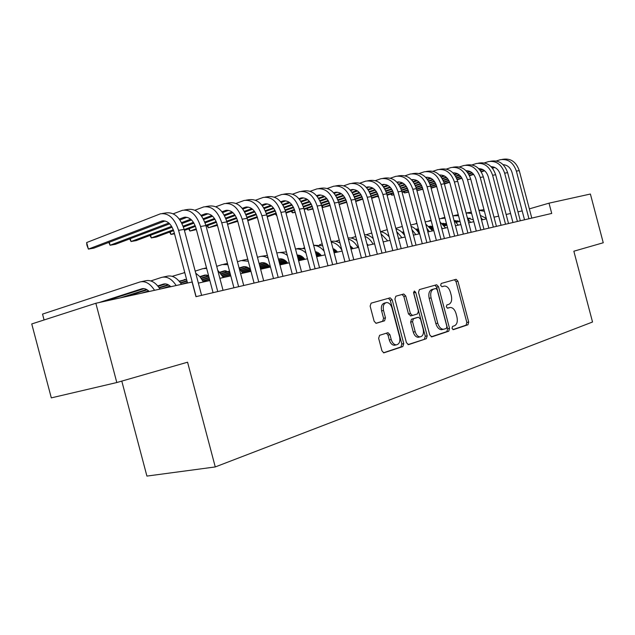 <?xml version="1.0" encoding="UTF-8"?>
<svg xmlns="http://www.w3.org/2000/svg" width="635" height="635" viewBox="0 0 635 635"><rect width="100%" height="100%" fill="white"/><g stroke="black" fill="none" stroke-linecap="round" stroke-linejoin="round"><path stroke-width="0.95" d="M451.993 328.351L453.398 329.644L467.963 324.771L468.709 322.048L457.922 281.202L456.097 279.289L441.206 283.464L440.642 285.361L441.952 286.718L444.492 286.052C447.151 286.131 449.12 288.187 450.398 292.211L451.31 295.648C452.223 300.18 451.382 303.078 448.802 304.348L446.873 304.935L446.318 306.856L447.58 308.197L450.326 307.451C452.906 307.618 454.811 309.642 456.033 313.539L456.938 316.976C457.851 321.508 457.025 324.445 454.462 325.779L452.549 326.414L451.993 328.351M379.603 335.304L378.643 338.296L381.952 350.845L383.834 352.854L402.844 346.559L403.749 343.614L392.192 299.855L390.176 297.823L371.11 303.165L370.134 306.11L374.142 321.27L376.134 323.31L384.54 320.81L385.485 317.873L383.524 310.436C382.714 305.951 383.738 303.324 386.604 302.546C389.065 302.649 390.858 304.459 391.978 307.967L399.605 336.844C400.423 341.59 399.296 344.265 396.216 344.884C393.914 344.622 392.247 342.844 391.216 339.558L389.93 334.701L388.009 332.692L379.603 335.304M95.845 303.268L192.095 282.003L195.969 296.672L551.72 213.431L549.013 203.168L590.391 194.032L603.25 242.76L573.85 251.214L592.534 322.008L215.265 466.939L187.571 362.204L116.808 382.532L95.845 303.268L31.75 323.945L51.308 397.875L116.808 382.532M429.76 334.978L431.848 336.86L448.747 331.2L449.54 328.414L438.523 286.702L436.642 284.758L419.37 289.6L418.513 292.386L429.76 334.978M426.347 338.693L408.622 344.63L406.448 342.717L394.922 299.077L395.835 296.22L403.781 293.997L405.757 296.005L410.385 313.507L412.528 315.444L417.552 313.904L418.409 311.071L413.639 292.997L414.361 291.02L415.727 292.41L427.196 335.828L426.347 338.693L407.924 344.622M121.793 381.103L146.915 476.083L215.265 466.939M522.176 210.899L517.962 211.844M510.58 213.487L506.143 214.479M498.658 216.146L493.998 217.186M486.41 218.877L481.513 219.972M473.813 221.686L468.67 222.829M460.859 224.576L455.454 225.782M447.524 227.544L441.849 228.814M433.8 230.608L427.831 231.934M419.664 233.759L413.393 235.156M405.098 237.006L398.51 238.474M390.08 240.355L383.167 241.895M374.602 243.808L367.332 245.427M358.624 247.372L350.98 249.071M342.13 251.047L334.097 252.841M325.096 254.849L316.643 256.731M307.491 258.77L298.601 260.755M289.29 262.827L279.94 264.914M270.462 267.025L260.62 269.224M250.968 271.375L240.609 273.685M230.783 275.876L219.869 278.313M209.86 280.543L198.358 283.107M549.013 203.168L529.352 208.867M448.167 307.919L449.651 307.578M447.302 308.158L447.77 308.015M442.301 286.568L443.992 286.147M452.866 329.597L466.082 325.176L466.828 322.461L456.057 281.67L454.39 279.757M431.189 336.844L446.849 331.605L447.643 328.827L436.65 287.179L434.919 285.226M446.334 328.47L446.897 326.517L437.205 289.822L435.896 288.465L433.705 289.076C431.03 290.322 430.149 293.259 431.07 297.878L437.745 323.167C438.952 327.009 440.841 329.057 443.405 329.295L446.334 328.47M442.746 329.438L441.508 329.708C438.944 329.47 437.055 327.43 435.848 323.588L429.181 298.339C428.268 293.719 429.149 290.79 431.824 289.544L435.777 288.488M410.821 315.825L408.48 313.952L403.86 296.474L402.042 294.473M424.442 339.098L425.291 336.24L413.552 292.203M415.179 331.668C416.203 334.931 417.822 336.669 420.045 336.891C422.934 336.264 423.974 333.661 423.164 329.089L420.545 319.159L418.425 317.238L413.409 318.794L412.536 321.659L415.179 331.668L413.266 332.089C414.29 335.344 415.909 337.082 418.14 337.304L419.219 337.074M416.671 317.643L418.425 317.238M413.266 332.089L410.631 322.096L411.504 319.23L416.528 317.675M395.534 345.027L394.295 345.289C391.993 345.035 390.327 343.257 389.295 339.971L388.017 335.129L386.39 333.161M385.683 302.776L384.699 303.022C381.833 303.792 380.809 306.419 381.611 310.896L383.524 310.436M375.88 323.294L382.627 321.254L383.572 318.318L381.611 310.896M383.492 352.798L400.923 346.964L401.828 344.019L390.287 300.323L388.422 298.299M486.267 218.345L480.314 215.416M469.797 218.146L467.82 218.734M459.192 221.29L456.176 222.179M446.834 224.941L444.151 225.735M433.356 228.933L431.721 229.418M419.473 233.037L418.878 233.22M470.217 218.249L467.987 218.908M459.486 221.424L456.335 222.361M446.889 225.147L444.286 225.917M433.411 229.14L431.84 229.6M419.529 233.243L418.981 233.402M478.965 210.32L484.402 211.272M478.949 210.256L483.997 209.748M493.8 216.432L494.22 217.138M502.11 159.417L503.253 159.234C510.905 158.21 516.239 161.996 519.247 170.601L531.789 218.091M496.316 160.996L500.34 159.695C508.008 158.671 513.35 162.473 516.374 171.109L528.947 218.757M524.526 219.789L512.04 172.49C510.453 167.584 507.476 164.981 503.095 164.671M494.228 167.195L492.196 167.87M484.275 170.466L481.028 171.529M473.377 174.046L469.328 175.371M461.756 177.856L457.089 179.387M449.485 181.888L444.309 183.586M436.586 186.118L431.054 187.936M431.125 188.214L436.697 186.539M494.84 167.473L492.49 168.243M484.68 170.799L481.267 171.918M473.678 174.411L469.519 175.776M461.978 178.244L457.24 179.8M449.636 182.293L444.421 183.999M473.337 219.869L467.4 218.035M457.724 220.797L455.517 221.456M446.611 224.099L443.555 225.004M433.133 228.092L431.189 228.671M419.251 232.212L418.401 232.466M468.011 217.988L467.431 218.154M458.145 220.909L455.692 221.639M446.667 224.314L443.714 225.187M433.189 228.306L431.324 228.862M419.306 232.418L418.528 232.656M466.066 212.963L471.63 213.416M466.455 212.9L471.297 212.169M480.766 217.154L482.544 219.734M460.113 221.758L455.073 220.694M445.318 223.528L442.873 224.25M432.903 227.219L430.578 227.909M419.021 231.346L417.862 231.688M455.906 220.623L454.954 220.909M445.754 223.639L443.055 224.441M432.959 227.441L430.736 228.1M419.084 231.561L418.005 231.886M452.818 215.797L458.518 215.702M454.311 215.471L458.256 214.733M467.511 218.432L470.567 222.409M446.572 223.933L442.682 223.393M432.578 226.322L429.887 227.124M418.782 230.434L417.243 230.894M443.468 223.329L442.293 223.679M432.721 226.536L430.07 227.322M418.846 230.664L417.401 231.092M439.198 218.781L445.04 218.138M441.841 218.107L444.857 217.464M453.938 220.043L458.256 225.155M432.673 226.346L429.077 226.338M418.536 229.489L416.528 230.084M404.241 233.759L403.519 233.974M367.784 244.65L367.173 244.84M430.697 226.116L429.292 226.536M418.6 229.727L416.719 230.291M404.304 233.998L403.685 234.18M367.951 244.856L367.236 245.07M425.172 221.861L431.189 220.742M441.389 227.076L442.389 228.695M429.03 220.821L431.094 220.369M440.031 221.925L445.603 227.973M490.283 161.298L491.498 161.1C499.189 160.076 504.563 163.917 507.611 172.641L520.319 220.774M484.33 162.933L488.513 161.576C496.213 160.552 501.594 164.409 504.65 173.164L517.406 221.456M512.953 222.496L500.301 174.561C498.65 169.482 495.57 166.838 491.069 166.632M482.179 169.243L479.917 169.982M471.924 172.625L468.432 173.776M460.692 176.324L456.382 177.744M448.723 180.269L443.778 181.904M436.07 184.444L430.609 186.245M422.767 188.825L417.036 190.714L422.878 189.254M482.798 169.521L480.219 170.37M472.337 172.966L468.678 174.173M460.994 176.705L456.581 178.157M448.937 180.673L443.928 182.324M436.221 184.864L430.72 186.674M416.695 189.413L416.933 190.643M478.147 163.227L479.433 163.02C487.164 161.988 492.569 165.894 495.657 174.744L508.532 223.536M472.019 164.925L476.361 163.512C484.1 162.481 489.522 166.402 492.617 175.276L505.539 224.234M501.071 225.282L488.244 176.681C486.513 171.418 483.338 168.743 478.711 168.648M469.797 171.339L467.296 172.164M459.224 174.839L455.478 176.085M447.651 178.673L443.063 180.189M435.3 182.761L430.07 184.491M422.251 187.087L416.497 188.992M408.535 191.627L404.63 192.921L408.654 192.072M479.481 168.64L478.893 168.831M470.424 171.633L467.606 172.569M459.637 175.204L455.724 176.498M447.953 179.07L443.262 180.618M435.523 183.182L430.22 184.936M422.402 187.523L416.608 189.436M403.185 191.929L404.63 192.921L404.273 191.564M465.661 165.219L467.027 164.997C474.797 163.965 480.243 167.926 483.362 176.895L496.427 226.37M459.367 166.973L463.875 165.497C471.654 164.465 477.107 168.442 480.235 177.443L493.347 227.092M488.855 228.14L475.845 178.864C474.043 173.411 470.765 170.696 466.011 170.728L466.074 170.72M457.065 173.498L454.319 174.411M446.159 177.125L442.143 178.467M434.229 181.094L429.355 182.721M421.489 185.333L415.957 187.174M408.027 189.817L401.955 191.833M393.875 194.524L391.898 195.183L393.954 194.818M467.05 170.704L466.249 170.966M457.7 173.807L454.636 174.831M446.588 177.506L442.397 178.895M434.531 181.507L429.554 183.166M421.711 185.769L416.108 187.635M408.17 190.27L402.074 192.294M391.533 193.778L391.898 195.183L390.462 194.135M452.834 167.259L454.279 167.029C462.082 165.989 467.566 170.013 470.725 179.11L483.973 229.283M446.357 169.085L451.041 167.545C458.851 166.505 464.344 170.545 467.511 179.673L480.806 230.021M476.29 231.076L463.098 181.11C461.216 175.458 457.835 172.712 452.961 172.871M443.968 175.72L440.968 176.728M432.721 179.483L428.419 180.919M420.41 183.602L415.234 185.333M407.273 187.992L401.415 189.952M393.359 192.643L386.977 194.778M454.279 172.823L453.247 173.164M444.619 176.046L441.285 177.157M433.149 179.88L428.681 181.372M420.719 184.031L415.441 185.793M407.487 188.452L401.566 190.429M393.502 193.119L387.096 195.255M378.746 197.445L377.396 196.398M418.409 229.013L416.735 229.037M403.979 232.775L402.788 233.132M352.75 248.126L350.877 248.69M417.576 228.973L415.917 229.465M404.043 233.021L402.987 233.347M352.917 248.341L350.941 248.928M410.726 225.036L416.957 223.512M426.831 228.124L429.3 231.608M425.744 224.036L432.61 230.87M439.642 169.355L441.166 169.116C449.008 168.069 454.525 172.164 457.732 181.388L471.162 232.275M432.967 171.259L437.832 169.648C445.683 168.6 451.207 172.712 454.422 181.975L467.908 233.045M463.375 234.101L449.993 183.42C448.016 177.562 444.532 174.784 439.531 175.085L440.079 175.014M430.498 178.014L427.22 179.11M418.894 181.912L414.29 183.459M406.186 186.182L400.693 188.031M392.613 190.746L386.429 192.826M378.246 195.572L371.523 197.834M441.134 175.006L439.864 175.427M431.157 178.356L427.545 179.562M419.322 182.324L414.552 183.928M406.495 186.634L400.891 188.516M392.827 191.222L386.58 193.318M378.389 196.064L371.658 198.326M403.757 231.926L401.939 232.275M351.981 247.293L350.615 247.698M337.256 251.714L334.05 252.682M403.773 232.005L402.161 232.489M352.187 247.499L350.687 247.952M337.431 251.936L335.32 252.563M395.827 228.314L402.312 226.465M411.956 229.695L415.838 234.609M411.075 226.362C414.441 227.671 417.163 230.164 419.243 233.855M426.061 171.521L427.68 171.259C435.554 170.22 441.111 174.379 444.349 183.737L457.986 235.363M419.187 173.498L424.251 171.807C432.133 170.759 437.698 174.935 440.944 184.333L454.628 236.149M450.072 237.212L436.499 185.793C434.435 179.721 430.84 176.911 425.72 177.371M416.631 180.372L413.06 181.578M404.646 184.42L399.733 186.079M391.525 188.857L385.699 190.825M377.507 193.588L370.975 195.802M362.656 198.612L355.592 200.993M427.617 177.252L426.093 177.76M417.298 180.729L413.401 182.047M405.082 184.848L399.994 186.571M391.835 189.325L385.905 191.325M377.722 194.088L371.126 196.31M362.799 199.12L355.727 201.509M388.326 235.204L387.779 235.371M351.036 246.451L350.345 246.658M336.479 250.841L333.78 251.65M321.286 255.421L317.802 256.476M388.763 235.371L388.017 235.593M351.298 246.658L350.409 246.928M336.693 251.063L333.851 251.912M315.27 251.531L321.35 255.683M380.548 231.688L387.255 229.64M396.708 231.624L401.987 237.696M395.986 228.902C399.455 229.838 402.376 232.085 404.741 235.656M412.083 173.744L413.798 173.474C421.711 172.426 427.299 176.649 430.586 186.15L444.413 238.538M405.003 175.8L410.266 174.038C418.179 172.99 423.783 177.228 427.077 186.769L440.96 239.347M436.388 240.419L422.608 188.238C420.449 181.943 416.75 179.102 411.504 179.729L412.567 179.562M402.352 182.801L398.478 184.118M389.969 187.007L384.731 188.793M376.42 191.611L370.245 193.715M361.934 196.54L355.028 198.882M346.575 201.755L339.146 204.28M339.217 204.541L346.718 202.295M413.702 179.562L411.909 180.165M403.034 183.182L398.828 184.61M390.414 187.46L385 189.301M376.73 192.103L370.451 194.239M362.14 197.056L355.171 199.422M373.213 238.562L373.205 238.562C370.522 236.037 367.617 234.744 364.49 234.68M335.526 249.96L333.494 250.579M320.508 254.508L316.389 255.754M304.816 259.247L303.355 259.691M335.788 250.182L333.565 250.849M320.715 254.738L316.46 256.024M365.974 234.799L371.753 233.021M381.04 233.847L387.739 240.879M380.46 231.672C383.715 232.148 386.612 233.87 389.152 236.839M397.693 176.038L399.51 175.744C407.448 174.696 413.075 178.991 416.401 188.643L430.443 241.808M390.39 178.181L395.867 176.324C403.812 175.276 409.456 179.594 412.79 189.27L426.879 242.641M422.291 243.713L408.305 190.762C406.082 184.293 402.312 181.419 396.994 182.134L396.859 182.174M387.644 185.309L383.453 186.746M374.848 189.682L369.252 191.595M360.839 194.469L354.29 196.707M345.861 199.596L338.566 202.089M329.97 205.026L322.905 207.439L330.121 205.581M399.367 181.943L397.304 182.65M388.334 185.706L383.802 187.254M375.301 190.159L369.53 192.127M361.148 194.985L354.497 197.255M346.067 200.136L338.717 202.644M322.461 205.74L322.905 207.439L321.874 206.581M368.244 245.221L366.871 243.705M334.304 249.103L333.2 249.436M319.54 253.587L316.095 254.635M304.03 258.294L298.402 260.001M334.645 249.317L333.272 249.73M319.802 253.817L316.166 254.921M304.244 258.532L298.482 260.279M350.972 238.006L355.759 236.53M364.927 236.331C368.26 237.752 370.975 240.355 373.062 244.15M382.873 178.395L384.786 178.094C392.755 177.038 398.423 181.412 401.788 191.198L416.044 245.173M375.333 180.634L381.04 178.689C389.017 177.633 394.692 182.023 398.066 191.857L412.377 246.039M407.765 247.11L393.565 193.357C391.319 186.793 387.525 183.864 382.183 184.587L383.977 184.364M372.483 187.896L367.951 189.452M359.251 192.445L353.298 194.493M344.765 197.429L337.828 199.819M329.263 202.763L321.564 205.407M312.833 208.415L307.935 210.098L312.984 208.994M384.612 184.396L382.238 185.206M373.19 188.317L368.316 189.992M359.704 192.945L353.576 195.056M345.075 197.969L338.042 200.39M329.47 203.327L321.715 205.994M307.467 208.328L307.935 210.098L306.538 208.645M353.123 248.595L350.115 245.801M318.302 252.682L315.778 253.452M303.054 257.326L298.101 258.834M287.036 262.207L279.805 264.406M318.643 252.905L315.857 253.754M303.316 257.572L298.18 259.136M287.25 262.461L279.884 264.7M335.518 241.308L339.249 240.149M348.337 239.077C352.282 240.26 355.489 243.07 357.949 247.523M348.043 237.958C351.084 237.601 354.02 238.506 356.854 240.673M367.594 180.824L369.618 180.507C377.611 179.451 383.318 183.896 386.723 193.842L401.201 248.65M359.807 183.158L365.752 181.118C373.753 180.07 379.468 184.531 382.889 194.516L397.415 249.531M392.795 250.619L378.373 196.032C376.095 189.365 372.277 186.388 366.919 187.111L366.236 187.317M356.854 190.564L351.965 192.262M343.162 195.302L336.82 197.501M328.176 200.493L320.826 203.041M312.126 206.05L303.998 208.867M295.116 211.939L292.537 212.836L295.227 212.352M369.395 186.92L366.712 187.849M357.568 191.008L352.338 192.818M343.622 195.826L337.098 198.08M328.485 201.065L321.04 203.637M312.333 206.645L304.157 209.471M292.044 210.987L292.537 212.836L291.147 211.296M337.534 252.071L332.93 248.436M316.579 251.857L315.452 252.206M301.8 256.381L297.775 257.612M286.044 261.191L279.487 263.2M269.486 266.255L261.255 268.772M317.079 252.047L315.531 252.524M302.141 256.611L297.855 257.921M286.314 261.445L279.567 263.509M269.708 266.517L261.517 269.026M319.588 244.713L322.207 243.903M331.256 242.102C335.494 242.808 339.034 245.483 341.884 250.119M331.105 241.53C334.066 240.736 337.042 241.252 340.027 243.078M351.838 183.332L353.973 182.991C361.998 181.943 367.736 186.468 371.189 196.564L385.897 252.23M343.789 185.769L349.988 183.626C358.021 182.578 363.768 187.119 367.228 197.263L381.992 253.143M377.349 254.23L362.712 198.787C360.394 192.016 356.552 188.992 351.187 189.706L350.202 190.024M340.733 193.326L335.463 195.159M326.557 198.263L319.81 200.62M311.039 203.676L303.26 206.383M294.418 209.471L285.845 212.455M353.711 189.532L350.695 190.579M341.455 193.794L335.844 195.747M327.025 198.818L320.096 201.231M311.356 204.272L303.474 207.01M294.616 210.09L286.012 213.09M276.169 213.717L276.685 215.646L275.304 214.027M300.045 255.508L297.426 256.31M284.766 260.191L279.146 261.922M268.486 265.192L260.604 267.613M250.777 270.629L242.657 273.121M300.553 255.707L297.521 256.643M285.123 260.437L279.233 262.247M268.756 265.462L260.779 267.906M250.857 270.947L245.483 272.598M303.165 248.229L304.594 247.785M313.658 245.412C317.54 245.499 321.032 247.428 324.136 251.206M313.611 245.237L322.691 245.745M335.582 185.92L337.844 185.563C345.892 184.507 351.663 189.111 355.163 199.374L370.102 255.929M327.263 188.476L333.732 186.214C341.781 185.166 347.567 189.786 351.076 200.096L366.077 256.865M361.418 257.961L346.543 201.636C344.202 194.755 340.336 191.675 334.947 192.389L333.653 192.818M324.088 196.175L318.421 198.168M309.412 201.335L302.228 203.851M293.33 206.978L285.099 209.867M276.106 213.027L267.065 216.194M337.526 192.222L334.161 193.405M324.826 196.675L318.81 198.779M309.88 201.906L302.514 204.486M293.648 207.597L285.305 210.518M276.304 213.677L267.24 216.852M304.895 259.35C302.609 256.373 300.014 254.952 297.109 255.079M282.988 259.27L278.789 260.564M267.192 264.136L259.874 266.398M250.357 269.327L241.998 271.907M230.656 275.399L224.782 277.217M297.855 255.064L297.156 255.278M283.504 259.485L278.884 260.914M267.549 264.398L260.04 266.716M250.515 269.645L242.173 272.217M230.743 275.733L228.981 276.281M295.513 249.047C299.188 248.555 302.681 249.896 305.991 253.079M295.735 249.015L298.529 248.428L304.824 248.682M318.802 188.595L321.191 188.214C329.263 187.158 335.074 191.849 338.622 202.279L353.798 259.739M310.205 191.262L316.944 188.889C325.025 187.833 330.843 192.548 334.399 203.017L349.639 260.715M344.972 261.81L329.851 204.573C327.477 197.58 323.596 194.445 318.191 195.159L316.563 195.707M306.903 199.128L300.815 201.279M291.687 204.51L284.051 207.208M275.026 210.399L266.311 213.487M257.159 216.726L247.634 220.091M320.826 195.001L317.087 196.318M307.65 199.652L301.212 201.922M292.163 205.121L284.345 207.875M275.344 211.058L266.517 214.17M257.35 217.408L247.817 220.774M287.798 263.16C285.036 259.612 281.988 258.239 278.654 259.048L278.408 259.128M265.382 263.16L259.501 264.978M249.039 268.216L241.213 270.645M230.291 274.026L222.766 276.352M209.812 280.368L207.669 281.027M280.765 258.794L278.503 259.493M265.906 263.39L259.596 265.343M249.404 268.494L241.419 270.962M230.386 274.376L222.941 276.677M276.804 253.055L277.162 252.944C280.575 252.016 283.964 252.841 287.337 255.429M278.582 252.643L286.401 251.897M301.482 191.349L304.006 190.952C312.095 189.897 317.937 194.675 321.532 205.28L336.963 263.684M292.576 194.151L299.617 191.651C307.713 190.595 313.563 195.389 317.167 206.042L332.661 264.684M327.985 265.779L312.618 207.613C310.213 200.501 306.3 197.302 300.887 198.025L298.91 198.699M289.147 202.184L282.615 204.51M273.375 207.804L265.255 210.701M256.088 213.963L246.864 217.257M237.546 220.575L227.513 224.155M227.576 224.369L237.736 221.297M303.586 197.874L299.442 199.342M289.901 202.74L283.019 205.184M273.852 208.447L265.557 211.399M256.405 214.654L247.071 217.972M270.145 267.097C267.359 263.477 264.303 262.08 260.969 262.89L259.104 263.477M247.205 267.176L240.268 269.335M229.902 272.558L221.956 275.034M209.431 278.932L202.867 280.972M263.12 262.644L259.199 263.858M247.737 267.422L240.522 269.669M230.005 272.931L222.171 275.368M209.526 279.297L203.049 281.313M257.477 257.318L259.461 256.691C262.295 255.889 265.184 256.381 268.113 258.151M260.874 256.389L267.391 255.397M283.575 194.199L286.25 193.778C294.354 192.722 300.228 197.588 303.871 208.375L319.556 267.756M274.352 197.136L281.718 194.5C289.822 193.445 295.704 198.334 299.363 209.161L315.119 268.795M310.428 269.891L294.807 210.749C292.362 203.517 288.433 200.263 283.012 200.977L280.654 201.795M270.788 205.343L263.787 207.859M254.421 211.225L245.801 214.328M236.49 217.678L226.727 221.186M217.226 224.599L208.367 227.782L217.424 225.354M285.766 200.835L281.202 202.47M271.558 205.93L264.2 208.574M254.913 211.907L246.102 215.067M236.799 218.4L226.933 221.94M207.756 225.473L208.367 227.782L207.034 225.735M250.46 269.43C247.944 267.01 245.364 266.152 242.713 266.859L239.133 267.978M228.417 271.328L220.996 273.653M209.026 277.392L202.041 279.575M244.896 266.621L239.443 268.319M228.965 271.597L221.25 274.002M209.129 277.789L202.263 279.932M237.45 261.747L241.173 260.556L248.285 261.223M242.586 260.263L247.761 259.231M259.905 266.51L261.398 269.049M265.073 197.144L267.891 196.699C276.011 195.643 281.916 200.604 285.607 211.574L301.569 271.963M255.508 200.231L263.207 197.445C271.328 196.398 277.241 201.374 280.948 212.392L296.974 273.042M292.283 274.137L276.384 213.987C273.915 206.637 269.962 203.319 264.533 204.033L261.771 205.002M251.801 208.621L244.308 211.336M234.815 214.781L225.655 218.107M216.186 221.536L205.851 225.29M196.175 228.798L189.944 231.061L196.39 229.584M267.343 203.906L262.342 205.716M252.587 209.248L244.729 212.09M235.307 215.503L225.957 218.884M216.503 222.306L206.065 226.084M189.301 228.624L189.944 231.061L188.627 228.878M229.775 272.074L223.845 270.962L219.821 272.232M208.59 275.757L201.049 278.13M187.373 282.432L181.435 284.297M226.068 270.724L220.139 272.59M208.701 276.177L201.319 278.495M187.484 282.837L185.499 283.464M216.702 266.343L222.282 264.557L227.814 264.636M223.695 264.255L227.489 263.43M239.085 267.93L242.713 273.217M245.928 200.192L248.912 199.715C257.04 198.668 262.969 203.724 266.724 214.892L282.956 276.32M236.014 203.438L244.062 200.493C252.19 199.446 258.135 204.526 261.898 215.733L278.201 277.431M273.502 278.527L257.334 217.345C254.826 209.86 250.857 206.478 245.42 207.193L242.229 208.328M232.148 212.019L224.131 214.955M214.503 218.48L204.772 222.044M195.143 225.568L184.206 229.576M174.355 233.18L170.934 234.434L174.522 233.799M248.293 207.081L242.816 209.082M232.95 212.685L224.56 215.749M214.995 219.242L205.081 222.861M195.461 226.377L184.428 230.41M170.259 231.878L170.934 234.434L169.624 232.116M208.502 275.423L204.343 275.201L199.842 276.63M186.92 280.71L180.411 282.765M170.085 286.036L161.33 288.798M206.605 274.971L200.168 277.003M187.039 281.154L180.689 283.154M170.474 286.377L166.243 287.719M195.191 271.129L202.748 268.692L206.653 268.415M217.734 270.232L223.385 277.527M226.123 203.351L229.275 202.843C237.403 201.803 243.364 206.962 247.166 218.321L263.684 280.829M215.821 206.764L224.258 203.644C232.386 202.605 238.355 207.788 242.173 219.194L258.762 281.98M254.063 283.075L237.609 220.821C235.069 213.201 231.076 209.748 225.639 210.463L221.996 211.78M211.804 215.551L203.224 218.718M193.461 222.329L183.126 226.155M173.331 229.775L151.305 237.919L156.273 237.038L173.633 230.632M228.576 210.368L222.599 212.574M212.614 216.257L203.66 219.559M193.953 223.139L183.436 227.02M150.59 235.236L151.305 237.919L150.011 235.45M186.571 279.376L179.165 281.178M168.124 284.694L159.036 287.584M148.59 290.901L141.287 293.227M186.476 279.368L179.499 281.583M168.696 285.012L159.321 287.988M148.987 291.274L146.36 292.108M172.196 276.328L184.777 272.598M195.723 273.153L199.946 276.749L203.398 281.98M205.605 206.613L208.939 206.081C217.067 205.041 223.06 210.304 226.909 221.869L243.729 285.496M194.905 210.217L203.74 206.907C211.868 205.867 217.869 211.161 221.734 222.774L238.625 286.695M233.934 287.79L217.178 224.417C214.598 216.662 210.59 213.138 205.161 213.844L201.025 215.36M190.714 219.21L181.546 222.639M171.633 226.346L131.024 241.522L136.16 240.609L172.141 227.203M208.161 213.773L201.652 216.202M191.548 219.964L181.991 223.528M130.278 238.689L131.024 241.522L129.746 238.887M170.815 286.71C168.323 284.29 165.822 283.432 163.298 284.131L157.742 285.901M146.59 289.473L120.563 297.807M165.64 283.916L158.099 286.329M147.177 289.822L125.809 296.648M150.828 280.924L161.639 277.384C166.941 276.146 171.783 278.852 176.181 285.52M163.044 277.09L166.934 276.265C172.236 275.019 177.086 277.717 181.467 284.353M184.348 209.994L187.873 209.439C195.993 208.399 202.009 213.773 205.923 225.552L223.044 290.338M173.22 213.804L182.483 210.296C190.603 209.256 196.628 214.662 200.557 226.489L217.757 291.576M213.066 292.671L196.009 228.148C193.389 220.25 189.365 216.654 183.936 217.353L179.284 219.083M168.854 223.02L110.069 245.245L115.372 244.308L169.696 223.83M187.007 217.305L179.927 219.972M109.276 242.252L110.069 245.245L108.807 242.427M149.193 291.481C146.693 289.012 144.193 288.131 141.676 288.83L99.139 302.538M144.066 288.631L104.569 301.339M44.061 319.976L42.545 314.103L139.986 281.964C145.272 280.726 150.122 283.504 154.543 290.298M141.391 281.67L145.471 280.805C150.765 279.567 155.615 282.321 160.02 289.092M42.545 314.103L44.093 319.969M162.306 213.503L166.037 212.916C174.141 211.884 180.181 217.368 184.15 229.37L201.597 295.354M187.531 283.012L174.046 232.013C171.386 223.965 167.354 220.289 161.933 220.988L88.392 249.095L86.662 242.546L160.449 213.804C168.553 212.773 174.593 218.289 178.578 230.346L196.104 296.64M86.662 242.546L86.86 244.991L88.392 249.095L93.877 248.126L165.076 220.964M456.057 281.67L457.922 281.202M466.828 322.461L468.709 322.048M466.082 325.176L467.963 324.771M436.65 287.179L438.523 286.702M447.643 328.827L449.54 328.414M446.849 331.605L448.747 331.2M431.824 289.544L433.705 289.076M429.181 298.339L431.07 297.878M435.848 323.588L437.745 323.167M403.86 296.474L405.757 296.005M408.48 313.952L410.385 313.507M410.623 315.889L412.393 315.476M413.837 292.886L415.727 292.41M425.291 336.24L427.196 335.828M411.504 319.23L413.409 318.794M410.631 322.096L412.536 321.659M388.017 335.129L389.93 334.701M389.295 339.971L391.216 339.558M383.572 318.318L385.485 317.873M382.627 321.254L384.54 320.81M390.287 300.323L392.192 299.855M401.828 344.019L403.749 343.614M400.923 346.964L402.844 346.559M519.247 170.601L516.374 171.109M507.611 172.641L504.65 173.164M495.657 174.744L492.617 175.276M483.362 176.895L480.235 177.443M466.654 170.696L466.074 170.791M470.725 179.11L467.511 179.673M453.842 172.815L453.033 172.942M457.732 181.388L454.422 181.975M440.666 174.99L439.611 175.165M403.209 231.973L402.177 232.204M444.349 183.737L440.944 184.333M427.109 177.236L425.799 177.451M388.699 235.133L388.271 235.228M430.586 186.15L427.077 186.769M413.155 179.538L411.567 179.8M416.401 188.643L412.79 189.27M398.788 181.92L396.915 182.229M401.788 191.198L398.066 191.857M386.723 193.842L382.889 194.516M368.721 186.888L366.347 187.277M371.189 196.564L367.228 197.263M352.989 189.492L350.607 189.881M355.163 199.374L351.076 200.096M336.756 192.175L334.375 192.564M338.622 202.279L334.399 203.017M320.008 194.945L317.619 195.342M279.646 258.842L278.59 259.072M321.532 205.28L317.167 206.042M302.712 197.802L300.315 198.199M261.961 262.684L260.906 262.914M303.871 208.375L299.363 209.161M284.837 200.755L282.432 201.152M243.705 266.652L242.649 266.883M285.607 211.574L280.948 212.392M266.359 203.811L263.954 204.208M224.838 270.756L223.782 270.986M266.724 214.892L261.898 215.733M247.245 206.978L244.84 207.375M205.335 274.995L204.28 275.225M247.166 218.321L242.173 219.194M227.473 210.248L225.06 210.645M185.158 279.376L184.11 279.606M226.909 221.869L221.734 222.774M206.986 213.63L204.581 214.027M164.282 283.916L163.235 284.147M205.923 225.552L200.557 226.489M185.761 217.138L183.364 217.535M142.661 288.615L141.613 288.846M184.15 229.37L178.578 230.346M163.759 220.782L161.361 221.178M455.684 279.392L456.097 279.289M436.174 284.877L436.642 284.758M441.508 329.708L443.405 329.295M403.209 294.148L403.781 293.997M410.377 315.928L412.274 315.484M418.14 337.304L420.045 336.891M387.477 332.811L388.009 332.692M394.295 345.289L396.216 344.884M389.549 297.982L390.176 297.823M442.619 223.409L442.119 223.512M416.671 229.044L415.766 229.243M416.917 223.377L415.861 223.607M403.146 231.989L402.241 232.18M426.522 177.26L425.736 177.387M398.193 181.935L396.994 182.134M383.389 184.388L382.183 184.587M368.125 186.912L366.919 187.111M352.393 189.508L351.187 189.706M336.161 192.191L334.947 192.389M319.405 194.961L318.191 195.159M279.575 258.85L278.654 259.048M302.109 197.818L300.887 198.025M261.898 262.692L260.969 262.89M284.234 200.779L283.012 200.977M243.634 266.66L242.713 266.859M265.755 203.827L264.533 204.033M224.766 270.764L223.845 270.962M246.642 206.986L245.42 207.193M205.264 275.003L204.343 275.201M206.51 267.891L204.16 268.391M226.862 210.256L225.639 210.463M185.095 279.392L184.174 279.59M184.745 272.494L183.959 272.661M206.383 213.646L205.161 213.844M164.211 283.924L163.298 284.131M185.158 217.154L183.936 217.353M142.589 288.631L141.676 288.83M163.147 220.79L161.933 220.988"/></g></svg>
